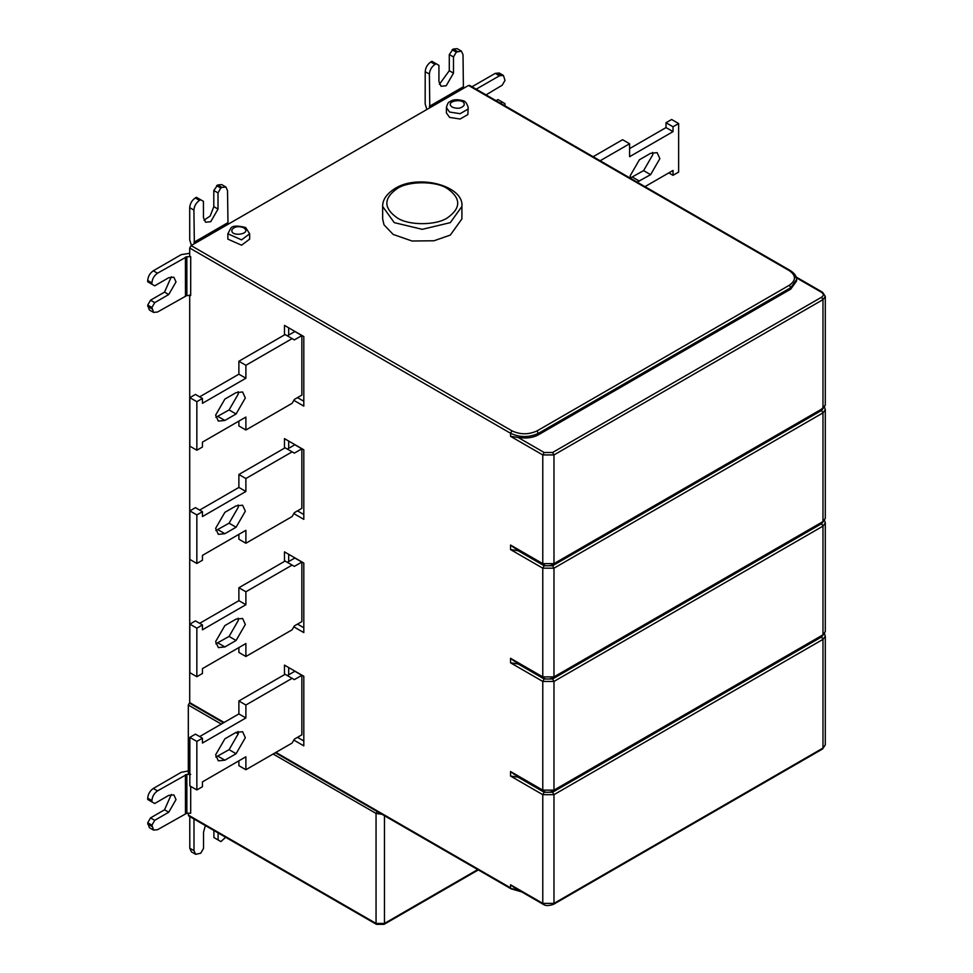 <?xml version="1.0" encoding="UTF-8"?>
<svg xmlns="http://www.w3.org/2000/svg" width="973" height="973" viewBox="0 0 973 973"><rect width="100%" height="100%" fill="white"/><g stroke="black" fill="none" stroke-linecap="round" stroke-linejoin="round"><path stroke-width="1.46" d="M171.333 794.455L164.534 809.791L150.523 817.904L154.731 820.324L168.73 812.224L176.016 799.599L173.875 794.892L168.718 795.403L154.707 803.503L151.91 801.898L151.91 800.597C152.262 796.498 154.123 793.263 157.504 790.891L153.296 788.471C149.927 790.83 148.054 794.065 147.701 798.176L147.701 799.465L151.91 801.898M150.523 817.904L147.726 822.757L151.922 825.177L154.731 820.324M147.726 822.757L149.368 827.67L153.564 830.091L151.922 825.177M191.122 703.43L189.711 702.615L188.312 705.048L188.312 773.012L190.708 774.399L186.828 774.399L186.865 813.209L157.541 829.701L153.564 830.091M153.296 788.471L181.233 772.307L188.312 770.969M186.828 774.399L157.504 790.891M186.865 813.209L190.684 813.209L190.696 786.403M189.711 815.861L188.312 815.058L188.312 813.209M439.395 84.286L449.283 70.725L449.295 54.537L453.503 56.969L453.491 73.145L446.193 85.758L441.049 86.269L438.92 81.55L438.932 65.361L431.927 61.311L430.808 61.956L435.004 64.388C431.635 66.748 429.762 69.983 429.397 74.082L425.201 71.661C425.554 67.551 427.427 64.315 430.808 61.956M436.135 63.732L435.004 64.388M425.201 71.661L425.165 103.916L426.843 109.511M449.295 54.537L453.223 49.039L457.176 48.65L461.384 51.083L456.301 52.116L453.503 56.969M429.823 107.784L463.403 88.348L463.026 54.707L461.384 51.083M452.104 49.684L456.301 52.116M429.786 107.735L429.397 74.082M203.43 201.338L196.424 197.3L203.43 201.338L203.442 217.514L205.571 222.221L210.727 221.71L218.013 209.086L218.001 192.909L213.792 190.489L213.805 206.653L210.168 216.042L203.953 220.226M196.424 197.3L195.293 197.945C191.924 200.316 190.051 203.552 189.699 207.663L193.907 210.083C194.259 205.984 196.12 202.749 199.501 200.377L195.293 197.945M200.62 199.733L199.501 200.377M191.389 245.439L189.723 239.893L189.699 207.663M217.709 184.979L221.917 187.412L225.882 187.011L221.686 184.59L217.709 184.979L213.792 190.489M225.882 187.011L227.524 190.635L227.998 224.313M221.917 187.412L220.798 188.057L216.59 185.636M218.001 192.909L220.798 188.057M193.907 210.083L194.357 243.737M236.086 413.987L245.33 397.969L242.618 391.985L236.086 392.63L224.872 399.1L215.629 415.118L218.329 421.102L224.872 420.458L236.086 413.987L229.081 409.937L215.848 417.32M238.105 391.73L238.324 393.931L229.081 409.937M245.889 430.005L245.889 417.064L202.457 442.131L202.457 446.984L196.85 450.219L196.85 401.691L202.457 398.456L202.457 403.309L245.889 378.229L245.889 365.289L292.119 338.604L294.369 339.893L301.849 335.576L301.849 395.111L294.369 399.429L292.119 403.309L245.889 430.005L238.884 425.955L238.884 421.102M196.85 401.691L189.844 397.653L189.844 446.181L196.85 450.219M202.457 398.456L195.451 394.418L189.844 397.653M245.889 378.229L238.884 374.191L199.66 396.838M292.119 338.604L285.113 334.554L238.884 361.251L238.884 374.191M238.884 361.251L245.889 365.289M301.849 335.576L294.843 331.525L287.363 335.855M288.677 335.089L288.677 327.816M303.807 401.253L297.495 397.616M293.834 400.353L303.807 406.106L303.807 336.549L284.469 325.383L284.469 334.931M236.086 640.477L245.33 624.459L242.618 618.475L236.086 619.12L224.872 625.59L215.629 641.608L218.329 647.592L224.872 646.948L236.086 640.477L229.081 636.427L215.848 643.81M238.105 618.208L238.324 620.409L229.081 636.427M287.363 562.333L294.843 558.016L301.849 562.066L301.849 621.601L294.369 625.919L292.119 629.799L245.889 656.495L238.884 652.445L238.884 647.592M245.889 656.495L245.889 643.542L202.457 668.621L202.457 673.474L196.85 676.709L196.85 628.181L189.844 624.131L189.844 672.671L196.85 676.709M196.85 628.181L202.457 624.946L195.451 620.896L189.844 624.131M202.457 624.946L202.457 629.799L245.889 604.72L238.884 600.682L199.66 623.328M245.889 604.72L245.889 591.779L292.119 565.082L285.113 561.044L238.884 587.741L238.884 600.682M238.884 587.741L245.889 591.779M292.119 565.082L294.369 566.383L301.849 562.066M288.677 561.579L288.677 554.294M303.807 627.743L297.495 624.107M293.834 626.843L303.807 632.596L303.807 563.039L284.469 551.873L284.469 561.421M236.086 732.365L242.618 731.72L245.33 737.704L236.086 753.722L224.872 760.193L218.329 760.837L215.629 754.853L224.872 738.835L236.086 732.365M215.848 757.055L229.081 749.672L238.324 733.654L238.105 731.453M292.119 743.044L294.369 739.164L301.849 734.834L301.849 675.311L294.369 679.628L292.119 678.327L245.889 705.024L245.889 717.965L202.457 743.044L202.457 738.191L196.85 741.426L196.85 789.954L202.457 786.719L202.457 781.866L245.889 756.787L245.889 769.728L292.119 743.044M238.884 760.837L238.884 765.69L245.889 769.728M196.85 789.954L189.844 785.916L189.844 737.376L196.85 741.426M189.844 737.376L195.451 734.141L202.457 738.191M199.66 736.573L238.884 713.927L245.889 717.965M238.884 713.927L238.884 700.974L285.113 674.289L292.119 678.327M245.889 705.024L238.884 700.974M301.849 675.311L294.843 671.261L287.363 675.578M288.677 674.824L288.677 667.539M303.807 740.988L297.495 737.352M293.834 740.076L303.807 745.841L303.807 676.271L284.469 665.118L284.469 674.654M236.086 505.875L242.618 505.23L245.33 511.214L236.086 527.232L224.872 533.703L218.329 534.347L215.629 528.363L224.872 512.345L236.086 505.875M215.848 530.565L229.081 523.182L238.324 507.176L238.105 504.963M292.119 516.554L294.369 512.674L301.849 508.356L301.849 448.821L294.369 453.138L292.119 451.849L245.889 478.534L245.889 491.474L202.457 516.554L202.457 511.701L196.85 514.936L196.85 563.464L202.457 560.229L202.457 555.376L245.889 530.309L245.889 543.25L292.119 516.554M238.884 534.347L238.884 539.2L245.889 543.25M196.85 563.464L189.844 559.426L189.844 510.886L196.85 514.936M189.844 510.886L195.451 507.651L202.457 511.701M199.66 510.083L238.884 487.437L245.889 491.474M238.884 487.437L238.884 474.496L285.113 447.799L292.119 451.849M245.889 478.534L238.884 474.496M301.849 448.821L294.843 444.77L287.363 449.088M288.677 448.334L288.677 441.049M303.807 514.498L297.495 510.861M293.834 513.598L303.807 519.351L303.807 449.794L284.469 438.628L284.469 448.176M171.333 276.77L164.534 292.107L150.523 300.219L154.731 302.639L168.73 294.539L176.016 281.915L173.875 277.208L168.718 277.719L154.707 285.831L151.91 284.213L151.91 282.924C152.262 278.813 154.123 275.578 157.504 273.206L153.296 270.786C149.927 273.145 148.054 276.381 147.701 280.492L147.701 281.781L151.91 284.213M150.523 300.219L147.726 305.072L151.922 307.492L154.731 302.639M147.726 305.072L149.368 309.986L153.564 312.406L151.922 307.492M186.865 295.524L190.684 295.524L190.708 256.714L186.828 256.714L186.865 295.524L157.541 312.017L153.564 312.406M153.296 270.786L181.233 254.634L189.711 253.284M186.828 256.714L157.504 273.206M190.708 256.714L189.711 256.142L189.711 248.03L191.122 245.597L468.524 85.442L469.923 86.256M652.628 152.396L652.859 154.598L643.603 170.616L630.382 177.998M637.12 182.121L650.609 174.666L659.864 158.648L657.152 152.664L650.609 153.308L639.407 159.779L630.151 175.797L630.443 178.266M600.134 160.764L629.592 143.761L622.586 139.711L593.141 156.726M629.592 143.761L629.592 156.702L673.024 131.623L666.019 127.585L629.592 148.614M673.024 131.623L673.024 126.77L666.019 122.732L666.019 127.585M673.024 126.77L678.631 123.535L671.625 119.497L666.019 122.732M678.631 123.535L678.631 172.075L673.024 175.31L668.828 172.878M673.024 175.31L673.024 170.457L644.977 186.646M446.412 107.614L446.412 112.953L449.599 117.392L460.132 119.022L467.831 114.571L468.208 107.614L467.831 109.231L460.132 113.683L449.599 112.053L446.412 107.614C447.325 103.88 448.407 101.958 449.684 101.812C452.542 99.526 456.872 99.124 462.661 100.608C465.106 100.9 466.955 103.223 468.208 107.614M227.852 233.788L227.852 239.127L241.572 245.208L249.647 239.127L249.647 233.788L241.572 239.869L227.852 233.788L230.747 228.278C232.34 225.675 237.315 225.42 245.634 227.524L249.647 233.788M397.069 188.653C383.459 198.358 383.459 208.076 397.069 217.782C408.417 225.627 436.159 225.627 447.507 217.782C461.105 208.076 461.105 198.358 447.507 188.653C436.159 180.808 408.417 180.808 397.069 188.653M382.657 206.458L382.657 218.913L384.007 224.836L393.201 234.457L412.029 241.012L434.007 240.769L450.304 235.089L461.907 218.913L461.907 206.458L450.304 222.635L422.282 229.336L394.26 222.635L382.657 206.458C382.486 199.83 386.622 193.834 395.087 188.458C418.159 173.741 464.133 185.673 461.907 206.458M790.757 289.115L790.757 287.667L796.559 279.579L796.559 281.027L790.757 289.115L538.568 434.712C533.095 437.801 526.259 438.701 518.074 437.436L544.175 452.506L552.579 452.506L821.577 297.203C823.839 295.585 823.839 293.968 821.577 292.35L795.464 277.281M544.175 904.185L510.545 884.773L514.17 887.534M821.577 748.882L822.976 748.079L822.976 639.37L821.577 636.938L552.579 792.241L544.175 792.241L518.062 777.172L510.545 776.065L542.776 794.673L542.776 903.382L553.978 903.382L822.976 748.079L825.299 744.844L822.562 748.991L553.564 904.294C548.857 905.96 545.403 905.96 543.177 904.294L514.34 887.631M544.175 790.952L510.545 771.528L514.17 774.301M519.606 664.194L510.545 662.82L542.776 681.428L542.776 790.137L553.978 790.137L822.976 634.834L825.299 631.599L822.562 635.746L553.564 791.049C548.857 792.715 545.403 792.715 543.177 791.049L514.34 774.386M544.175 677.707L510.545 658.295L514.17 661.056M519.606 550.949L510.545 549.575L542.776 568.183L542.776 676.892L553.978 676.892L822.976 521.589L825.299 518.354L822.562 522.501L553.564 677.804C548.857 679.47 545.403 679.47 543.177 677.804L514.34 661.154M544.175 564.462L510.545 545.05L514.17 547.811M790.757 271.491L789.346 270.676C796.157 275.529 796.157 280.382 789.346 285.235L790.757 287.667L538.568 433.265C529.227 437.619 519.886 437.619 510.545 433.265L510.545 436.33L518.062 437.436M486.038 94.892L502.214 85.198L505.023 80.345L503.382 75.42L499.417 75.809L495.221 73.376L499.173 72.987L503.382 75.42M504.951 105.814L504.999 103.649L502.202 102.031L500.304 103.126M497.994 99.599L496.096 100.693L497.994 99.599L502.202 102.031M495.221 73.376L471.978 86.767L495.221 73.376L500.669 75.249M476.174 89.2L499.417 75.809M224.082 722.465L189.711 702.615L189.711 294.965M205.364 825.566L203.515 832.231L203.527 848.395L200.73 853.248L195.646 854.294L194.004 850.67L193.98 818.439M213.89 830.492L213.902 837.546L218.098 839.967L218.098 832.924M218.098 839.967L220.907 841.584L225.663 837.291M195.646 854.294L191.438 851.874L189.796 848.249L194.004 850.67M189.771 816.019L189.796 848.249M384.457 815.727L384.457 923.438L477.743 869.582M273.121 754.014L376.052 813.44L381.975 814.292M377.451 811.008L376.052 813.44L376.052 923.438L188.312 815.058M383.058 924.253L384.457 923.438L376.052 923.438L377.451 924.253M164.534 809.791L168.73 812.224M151.922 826.478L147.726 824.046M147.701 798.176L151.91 800.597M185.466 813.55L185.429 774.739M188.312 705.048L221.285 724.082M235.855 732.499L238.324 733.922M457.419 51.472L453.223 49.039M449.283 70.725L453.491 73.145M463.002 86.974L429.373 106.349M218.013 209.086L213.805 206.653M193.931 242.313L227.548 222.866M194.345 243.7L227.962 224.252M224.872 420.458L217.867 416.42M224.872 646.948L217.867 642.898M229.081 749.672L236.086 753.722M217.867 756.143L224.872 760.193M229.081 523.182L236.086 527.232M217.867 529.653L224.872 533.703M164.534 292.107L168.73 294.539M151.922 308.794L147.726 306.361M147.701 280.492L151.91 282.924M185.466 295.865L185.429 257.054M650.609 174.666L643.603 170.616M639.407 181.136L632.401 177.086M452.409 107.2C457.419 109.073 461.287 108.477 464.012 105.412C466.639 97.227 443.043 100.876 452.409 107.2M243.651 227.731C238.64 225.858 234.773 226.454 232.048 229.519C229.421 237.704 253.016 234.055 243.651 227.731M789.346 285.235L537.169 430.832L538.568 434.712M821.577 292.35L822.976 293.165M821.577 409.159L825.299 405.109L822.562 409.256L553.564 564.559C548.857 566.225 545.403 566.225 543.177 564.559L514.34 547.908M821.577 522.404L822.976 521.589L822.976 412.88L553.978 568.183L553.978 676.892L552.579 677.707M821.577 635.649L822.976 634.834L822.976 526.125L553.978 681.428L553.978 790.137L552.579 790.952M544.175 792.241L542.776 794.673L553.978 794.673L553.978 903.382L552.579 904.185M825.299 744.844L825.299 636.135L822.976 639.37L553.978 794.673L552.579 792.241M821.577 636.938L823.316 634.627M510.545 771.528L510.545 776.065M518.062 663.927L544.175 678.996L542.776 681.428L553.978 681.428L552.579 678.996L821.577 523.693L823.316 521.382M825.299 631.599L825.299 522.89L822.976 526.125L821.577 523.693M544.175 678.996L552.579 678.996M510.545 658.295L510.545 662.82M518.062 550.682L544.175 565.751L542.776 568.183L553.978 568.183L552.579 565.751L821.577 410.448L823.316 408.137M825.299 518.354L825.299 409.645L822.976 412.88L821.577 410.448M544.175 565.751L552.579 565.751M510.545 545.05L510.545 549.575M544.175 452.506L542.776 454.938L542.776 563.647L553.978 563.647L822.976 408.344L822.976 299.635L553.978 454.938L553.978 563.647L552.579 564.462M510.545 436.33L542.776 454.938L553.978 454.938L552.579 452.506M825.299 405.109L825.299 296.4L822.976 299.635L821.577 297.203M189.711 248.03L510.545 433.265L511.944 430.832L191.122 245.597M537.169 430.832C528.765 434.761 520.36 434.761 511.944 430.832M468.524 85.442L789.346 270.676M519.983 890.891L511.944 888.665M510.545 884.773L510.545 887.85L275.918 752.397M796.559 279.579C796.741 276.429 794.673 273.425 790.344 270.579L469.509 85.344M796.133 276.989L822.562 292.253L825.299 296.4M825.299 636.135L824.605 633.861M825.299 522.89L824.605 520.616M825.299 409.645L824.605 407.383M521.759 891.925L510.959 888.763L275.347 752.725M223.51 722.793L190.124 703.528M188.726 815.958L376.466 924.35L384.043 924.35L478.327 869.923"/></g></svg>
